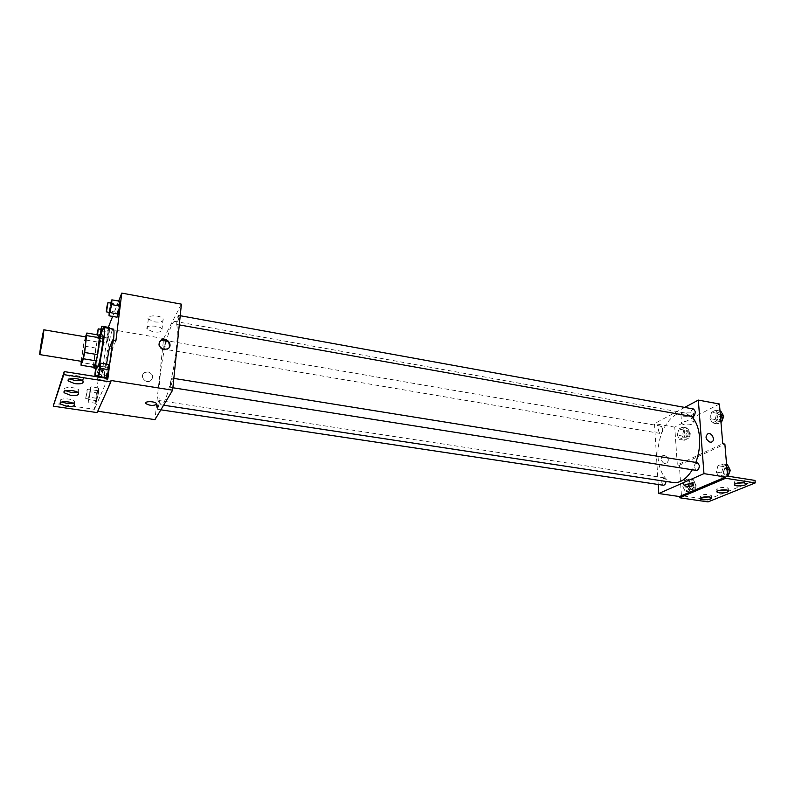 <?xml version="1.0" encoding="UTF-8"?>
<svg xmlns="http://www.w3.org/2000/svg" width="795" height="795" viewBox="0 0 795 795"><rect width="100%" height="100%" fill="white"/><g stroke="black" fill="none" stroke-linecap="round" stroke-linejoin="round"><path stroke-width="0.6" stroke-dasharray="3.98 2.98" d="M81.925 361.417C80.653 361.765 84.876 336.215 85.979 336.941M85.502 336.851L83.246 345.944L81.189 361.298M93.75 367.28L93.661 364.527L81.02 362.49M99.604 335.202L97.04 341.91L93.661 364.527M98.968 335.092C97 338.581 92.936 363.047 93.621 367.26M98.272 366.227L97.089 368.552C95.062 368.959 100.836 334.049 102.625 335.063M97.04 341.91L84.459 339.793M95.807 348.041L83.246 345.944M99.335 366.038L107.494 367.35L108.726 364.438L107.494 367.35L106.053 375.389L97.904 374.097L99.276 366.396L96.414 375.677M95.48 375.528L95.39 370.569M95.539 368.314C96.612 357.015 98.461 345.845 101.084 334.804M113.536 340.101L113.069 344.334C111.221 359.738 106.808 378.589 105.328 377.665C102.148 378.152 110.495 327.649 113.367 329.1M115.941 340.508L112.582 348.528C110.445 363.653 106.59 379.126 105.208 378.4C104.384 377.943 104.344 373.928 105.099 366.366L102.088 373.561L99.037 373.074L94.406 409.316L53.643 403.313M118.654 301.066L112.622 316.43M108.329 327.351L102.088 373.561M109.233 311.014L110.644 303.084L118.584 304.525L119.866 301.285L118.584 304.525L117.014 317.215L117.173 312.435L109.233 311.014L109.183 312.365M100.766 329.16L108.329 330.462L109.481 327.55L108.329 330.462L106.798 342.625L107.941 339.763L109.452 328.415L109.293 332.191L102.157 330.959M178.726 318.169L177.017 324.489C176.112 324.549 177.742 315.059 178.567 315.416L178.726 318.169M172.277 381.163L170.597 387.394C169.653 387.463 171.233 377.754 172.108 378.112L172.277 381.163M181.399 304.157L163.641 338.541L154.975 419.641M159.189 403.492L157.639 409.336C156.794 409.425 158.265 400.193 159.05 400.521L159.189 403.492M165.579 343.182L164.008 349.104C163.194 349.174 164.704 340.151 165.459 340.479L165.579 343.182M159.924 377.526C162.528 351.698 170.915 319.968 175.049 321.399C177.504 322.531 177.971 331.286 176.45 347.663C173.886 374.415 165.141 406.732 161.246 404.844C158.692 403.383 158.255 394.28 159.924 377.526M97.745 411.244L111.022 380.497M154.349 321.876C160.739 322.541 163.671 321.558 163.134 318.914C160.888 314.8 145.316 314.899 148.317 319.014L154.349 321.876M163.641 338.541L107.742 328.852M148.118 371.901L144.63 372.497C139.016 375.399 145.107 384.094 150.484 380.825C154.031 377.138 153.236 374.167 148.118 371.901C153.236 374.157 154.031 377.138 150.484 380.825C145.107 384.094 139.016 375.399 144.63 372.497L148.118 371.901M97.139 412.595L97.318 411.184M153.226 331.962L147.164 329.15C144.153 325.105 159.785 325.016 162.041 329.06C162.587 331.654 159.646 332.618 153.226 331.962M159.318 342.158C157.927 345.944 159.378 348.558 163.681 349.989L167.318 349.432L169.355 347.256M112.582 348.528L109.372 347.991M105.099 366.366L101.999 365.869L99.037 373.074M98.689 388.02L97.576 390.643L95.966 403.323L98.441 393.078L98.689 388.02L97.576 390.643L95.966 403.323L98.441 393.078L98.689 388.02L90.888 386.817L89.825 389.451L88.165 402.161L90.6 391.885L90.888 386.817M107.494 367.35L105.834 380.616L106.838 378.301L105.834 380.616L97.636 379.334L98.61 377.009M106.52 364.08C104.562 373.064 103.072 377.665 102.058 377.903C101.253 377.446 101.233 373.441 101.999 365.869M107.891 378.47L94.406 409.316M82.084 380.477L83.415 378.271C81.04 374.743 65.746 374.544 68.867 378.082L69.811 378.887M73.15 403.373L74.66 401.376C72.554 398.216 57.965 397.907 60.788 401.078L61.911 401.962M77.503 392.233L78.924 390.136C76.688 386.797 61.752 386.539 64.723 389.888L65.756 390.733M695.824 462.422L692.316 469.766M673.196 482.535C662.136 480.925 655.567 462.829 658.707 444.405C661.669 425.941 673.713 410.916 684.714 412.923L691.382 416.401M693.667 409.037C691.789 409.266 690.785 410.916 690.666 413.996L692.246 416.56M663.308 485.248C660.953 482.376 661.311 479.922 664.362 477.865L665.981 481.442M696.36 470.401C693.816 467.371 694.214 464.807 697.553 462.7M662.672 428.674C662.553 431.586 661.639 433.166 659.939 433.394C657.753 430.542 658.171 428.127 661.202 426.17L662.672 428.674M684.714 407.408L654.484 423.636L658.2 484.483M677.29 435.153L678.781 429.091L682.498 427.183L684.733 431.387L683.223 437.508L679.496 439.367L677.29 435.153L679.496 439.367L683.223 437.508L684.733 431.387L682.498 427.183L678.781 429.091L677.29 435.153L682.329 436.018L684.555 440.221L688.301 438.373L689.812 432.261L687.556 428.068L683.829 429.966L682.329 436.018M718.074 414.533L716.474 420.923L712.409 422.95L709.975 418.627L711.555 412.287L715.589 410.22L718.074 414.533L715.589 410.22L711.555 412.287L709.975 418.627L712.409 422.95L716.474 420.923L718.074 414.533L720.35 414.94M719.435 404.009L674.756 427.154L677.32 464.926L722.754 443.729M683.511 416.183C689.712 416.57 693.011 415.656 693.429 413.42C692.008 410.806 678.94 412.535 680.967 415.05L683.511 416.183M674.756 427.154L654.484 423.636M664.57 455.436L663.308 455.495C659.055 456.449 662.195 464.837 666.319 463.505C669.45 460.653 668.863 457.96 664.57 455.436C668.863 457.96 669.45 460.653 666.319 463.505C662.195 464.837 659.055 456.449 663.308 455.495L664.57 455.436M677.32 464.926L679.357 465.254L681.444 495.683L700.226 498.445M700.296 498.455L707.828 499.558L708.007 501.903M710.024 442.169L711.306 442.119M684.117 424.818L681.583 423.705C679.546 421.231 692.654 419.541 694.075 422.105C693.657 424.301 690.338 425.206 684.117 424.818M693.657 484.692L693.657 484.682C692.664 483.131 683.303 484.125 684.733 485.626M707.828 499.558L755.021 480.438M679.357 465.254L724.871 444.087M723.003 474.953L718.839 476.732L716.335 472.101L717.945 465.691L722.089 463.863L724.643 468.484L723.003 474.953L724.643 468.484L722.089 463.863L717.945 465.691L716.335 472.101L718.839 476.732L723.003 474.953L727.534 475.668M688.937 489.531L685.121 491.161L682.855 486.659L684.376 480.538L688.182 478.848L690.477 483.35L688.937 489.531L690.477 483.35L688.182 478.848L684.376 480.538L682.855 486.659L685.121 491.161L688.937 489.531L694.085 490.296L695.625 484.135L693.31 479.643L689.494 481.323L687.963 487.434L690.249 491.926L694.085 490.296M681.444 495.683L727.574 476.116L724.126 477.557L718.839 476.732M726.332 490.008L728.23 488.398C727.008 486.46 715.043 487.772 716.832 489.641L718.919 490.445M709.309 496.925L711.277 495.355L709.09 494.55C703.555 494.252 700.574 494.907 700.147 496.497L702.283 497.302M744.08 482.794L745.919 481.144L743.752 480.309C737.879 480.001 734.709 480.727 734.232 482.486L736.269 483.3M720.807 411.174L716.742 413.231L715.162 419.561L717.617 423.874L720.956 422.224M721.562 416.351C721.462 419.402 720.449 421.032 718.511 421.251C716.076 418.25 716.543 415.765 719.922 413.807L721.562 416.351M715.162 419.561L709.975 418.627M717.617 423.874L712.409 422.95M720.916 421.718L716.474 420.923M720.022 411.025L715.589 410.22M716.742 413.231L711.555 412.287M721.83 421.31L720.588 421.628C718.153 418.627 718.62 416.143 721.999 414.185L722.784 414.592M688.222 433.066C688.112 435.958 687.188 437.508 685.439 437.727C683.183 434.885 683.591 432.5 686.691 430.572L688.222 433.066M684.555 440.221L679.496 439.367M688.301 438.373L683.223 437.508M689.812 432.261L684.733 431.387M687.556 428.068L682.498 427.183M683.829 429.966L678.781 429.091M690.239 433.414C690.139 436.296 689.205 437.856 687.456 438.075C685.191 435.233 685.608 432.848 688.708 430.92L690.239 433.414M727.375 464.717L723.212 466.536L721.602 472.936L724.126 477.557M728.16 470.103C728.091 473.124 727.087 474.744 725.169 474.953C722.536 471.932 722.923 469.398 726.352 467.341L728.16 470.103M721.602 472.936L716.335 472.101M726.958 468.851L724.643 468.484M726.6 464.588L722.089 463.863M723.212 466.536L717.945 465.691M728.518 474.973L727.276 475.281C724.633 472.27 725.03 469.736 728.458 467.679L729.214 468.026M693.995 484.831C693.916 487.703 693.002 489.233 691.262 489.452C688.828 486.59 689.176 484.155 692.306 482.138L693.995 484.831M687.963 487.434L682.855 486.659M690.249 491.926L685.121 491.161M695.625 484.135L690.477 483.35M693.31 479.643L688.182 478.848M689.494 481.323L684.376 480.538M696.042 485.149C695.963 488.011 695.059 489.541 693.31 489.76C690.875 486.898 691.223 484.463 694.353 482.446L696.042 485.149M109.68 312.455C109.094 312.574 110.734 302.875 111.24 303.183M118.584 304.525L117.173 312.435M100.746 329.299L99.196 341.343L100.955 334.784M100.766 334.745L99.802 338.193C99.276 338.312 100.816 329.1 101.273 329.388M108.329 330.462L106.997 337.964L99.435 336.673M106.997 337.964L106.798 342.625L99.196 341.343M106.798 342.625L107.941 339.763L100.299 338.471M107.941 339.763L109.293 332.191M97.576 334.854L96.752 337.676L96.881 334.735M97.904 374.097L97.815 375.896M97.765 376.87L97.636 379.334M98.312 375.975C97.715 376.115 99.345 366.177 99.862 366.485M106.053 375.389L105.834 380.616M90.143 392.998L88.802 399.001C88.265 399.14 89.795 389.709 90.262 389.997L90.143 392.998M96.225 398.245L88.474 397.083M95.966 403.323L88.165 402.161M97.07 400.769L89.229 399.597M98.441 393.078L90.6 391.885M97.576 390.643L89.825 389.451M87.003 392.521L85.671 398.534L87.132 389.52L87.003 392.521M97.089 368.552L95.807 368.353M105.328 377.665L97.785 376.482M148.317 319.014L147.164 329.15M163.134 318.914L162.041 329.06M167.626 348.856L167.318 349.432M105.208 378.4L102.058 377.903M64.723 389.888L64.524 391.289M78.924 390.136L78.526 393.068M60.788 401.078L60.579 402.528M74.66 401.376L74.273 404.248M68.867 378.082L68.688 379.414M83.415 378.271L83.018 381.272M684.714 412.923L175.049 321.399M163.631 405.212L161.246 404.844M177.017 324.489L179.292 324.897M178.567 315.416L180.227 315.714M664.362 477.865L159.05 400.521M160.858 409.822L157.639 409.336M173.837 378.39L172.108 378.112M172.883 387.751L170.597 387.394M661.202 426.17L165.459 340.479M659.939 433.394L164.008 349.104M680.967 415.05L681.583 423.705M693.429 413.42L694.075 422.105M734.232 482.486L734.391 484.354M745.919 481.144L746.137 483.608M700.147 496.497L700.286 498.326M711.277 495.355L711.465 497.73M716.832 489.641L716.981 491.489M728.23 488.398L728.429 490.823M721.999 414.185L719.922 413.807M720.588 421.628L718.511 421.251M688.708 430.92L686.691 430.572M687.456 438.075L685.439 437.727M728.458 467.679L726.352 467.341M727.276 475.281L725.169 474.953M694.353 482.446L692.306 482.138M693.31 489.76L691.262 489.452M99.802 338.193L96.752 337.676M90.262 389.997L87.132 389.52M88.802 399.001L85.671 398.534"/><path stroke-width="1.19" d="M43.099 337.517L39.81 354.61C39.084 355.057 43.367 329.17 43.914 329.806L43.099 337.517M43.914 329.806L85.979 336.941L85.582 344.623C84.151 354.282 82.928 359.877 81.925 361.417L39.81 354.61M97.556 354.62L96.284 360.87L93.75 367.28L81.05 365.243L83.415 358.774L84.658 352.493L97.556 354.62L99.604 335.202L86.854 333.026L85.502 336.851M81.189 361.298L81.05 365.243M84.658 352.493L86.854 333.026M96.284 360.87L83.415 358.774M99.723 337.825L86.903 335.649M93.621 367.26L93.919 368.045L94.645 366.962C97.04 361.486 101.144 333.811 99.464 334.526L98.968 335.092M99.464 334.526L102.625 335.063C103.211 335.49 103.102 338.998 102.297 345.587C101.124 354.202 99.782 361.089 98.272 366.227M101.084 334.804C102.326 329.945 103.27 327.49 103.916 327.46C104.761 328.057 104.602 333.135 103.43 342.705L99.355 365.998M99.315 366.187L100.528 363.116L100.279 368.323L98.61 377.009M96.414 375.677L95.857 376.174L95.48 375.528M95.39 370.569L95.539 368.314M103.916 327.46L113.367 329.1C114.142 329.448 114.202 333.115 113.536 340.101M97.745 411.244L154.975 419.641L172.634 390.176L111.022 380.497L110.833 381.998L63.799 374.624L64.216 371.593L107.891 378.47L112.681 339.952L115.941 340.508L121.784 293.097L118.654 301.066M112.622 316.43L108.329 327.351M109.183 312.365L109.034 315.794L117.014 317.215L119.727 306.035L119.866 301.285L111.876 299.834L110.654 303.074M109.481 327.55L109.452 328.415L109.481 327.55L101.879 326.228L100.746 329.299M163.989 349.412C158.523 346.978 157.639 343.818 161.345 339.932C167.079 336.444 173.698 345.845 167.626 348.856L163.989 349.412M172.634 390.176L181.399 304.157L121.784 293.097M156.555 404.377C153.246 405.977 149.669 405.708 145.833 403.562C143.637 401.107 154.786 401.058 156.446 403.522L156.555 404.377L156.446 403.522C154.786 401.058 143.637 401.097 145.833 403.562C149.669 405.708 153.246 405.977 156.555 404.367M64.216 371.593L53.235 406.175L97.139 412.595L110.833 381.998M169.355 347.256C169.772 341.582 167 339.336 161.047 340.518L159.318 342.158M112.681 339.952L109.372 347.991L106.52 364.08M63.799 374.624L53.235 406.175M74.849 383.657C80.981 384.243 83.704 383.448 83.018 381.272C80.633 377.774 65.329 377.565 68.459 381.083L74.849 383.657M66.532 406.325C72.275 406.851 74.849 406.166 74.273 404.248C72.156 401.097 57.558 400.789 60.39 403.949L66.532 406.325M70.576 395.294C76.509 395.85 79.162 395.105 78.526 393.068C76.29 389.749 61.344 389.49 64.316 392.819L70.576 395.294M98.819 376.482L107.067 377.784L106.838 378.301L108.517 369.645L108.726 364.438L100.528 363.116M69.811 378.887L75.257 380.666L82.084 380.477M61.911 401.962L66.929 403.463L73.15 403.373M65.756 390.733L70.974 392.372L77.503 392.233M691.382 416.401C695.983 420.873 698.706 427.799 699.54 437.18C700.117 445.796 698.885 454.203 695.824 462.422M692.316 469.766C686.562 479.037 680.182 483.3 673.196 482.535L163.631 405.212M179.292 324.897L692.246 416.56C694.134 416.332 695.138 414.672 695.257 411.591L693.667 409.037L180.227 315.714M665.981 481.442C665.624 483.897 664.729 485.169 663.308 485.248L160.858 409.822M173.837 378.39L697.553 462.7L699.312 465.482C699.212 468.543 698.229 470.183 696.36 470.401L172.883 387.751M658.2 484.483L658.757 493.526L703.963 473.641L698.338 400.094L684.714 407.408M684.733 485.626L684.733 485.626C686.721 486.649 689.434 486.689 692.892 485.725C689.434 486.689 686.721 486.649 684.733 485.626C683.303 484.125 692.664 483.131 693.657 484.692L692.892 485.725L693.657 484.682M698.338 400.094L719.435 404.009L722.754 443.729L724.871 444.087L727.574 476.116L755.021 480.438L755.25 482.913L708.007 501.903L679.546 497.75L679.467 496.557L725.537 477.03L703.963 473.641M679.467 496.557L658.757 493.526M710.034 442.169C705.523 439.476 704.867 436.644 708.047 433.663C712.31 432.281 715.748 441.165 711.306 442.119L710.034 442.169C705.523 439.476 704.857 436.644 708.047 433.663L708.047 433.663C712.31 432.281 715.748 441.165 711.306 442.119M755.25 482.913L725.646 478.272L725.537 477.03M719.217 492.87C724.891 493.168 727.962 492.483 728.429 490.823C727.206 488.895 715.232 490.187 717.02 492.045L719.217 492.87M709.269 496.925C703.734 496.627 700.743 497.272 700.325 498.863C701.488 500.711 713.155 499.538 711.465 497.73L709.269 496.925L702.283 497.302M743.971 482.774C738.098 482.476 734.918 483.191 734.441 484.94C735.703 486.928 747.956 485.546 746.137 483.608L743.971 482.774M679.546 497.75L725.646 478.272M718.919 490.445L726.332 490.008M736.269 483.3L744.08 482.794M720.956 422.224L721.701 421.857L723.301 415.477L720.807 411.174L720.022 411.025M721.701 421.857L720.916 421.718M723.301 415.477L720.35 414.94M722.784 414.592L723.649 416.719L721.83 421.31M727.564 476.096L728.309 475.788L729.939 469.338L727.375 464.717L726.6 464.588M728.309 475.788L727.534 475.668M729.939 469.338L726.958 468.851M729.214 468.026L730.277 470.441L728.518 474.973M109.034 315.794L111.698 304.584L111.876 299.834M108.04 302.597L111.24 303.183L111.171 305.956L109.68 312.455L106.47 311.878C105.904 312.008 107.554 302.289 108.04 302.597L106.47 311.878M117.014 317.215L118.286 314.045L110.266 312.604M118.286 314.045L119.727 306.035L111.698 304.584M119.727 306.035L119.866 301.285M100.955 334.784L101.879 326.228M96.881 334.735L98.222 328.862L101.273 329.388L100.766 334.745M102.157 330.959L101.651 330.869M98.222 328.862L97.576 334.854M97.815 375.896L97.765 376.87M96.573 365.958L99.862 366.485L99.773 369.556L98.312 375.975L95.012 375.459C94.446 375.598 96.076 365.65 96.573 365.958L95.012 375.459M107.067 377.784L108.517 369.645L100.279 368.323M108.517 369.645L108.726 364.438M95.807 368.353L93.919 368.045M97.785 376.482L95.857 376.174M161.345 339.932L161.047 340.518M64.524 391.289L64.316 392.819M60.579 402.528L60.39 403.949M68.688 379.414L68.459 381.083M734.391 484.354L734.441 484.94M700.286 498.326L700.325 498.863M716.981 491.489L717.02 492.045"/></g></svg>
